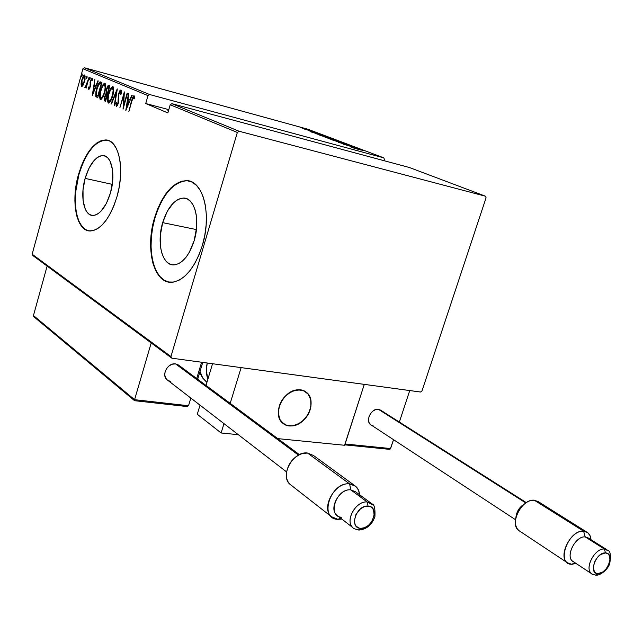 <?xml version="1.0" encoding="UTF-8"?>
<svg xmlns="http://www.w3.org/2000/svg" width="643" height="643" viewBox="0 0 643 643"><rect width="100%" height="100%" fill="white"/><g stroke="black" fill="none" stroke-linecap="round" stroke-linejoin="round"><path stroke-width="0.96" d="M85.125 178.392L112.284 184.364L85.125 178.392L89.104 167.968L94.392 160.099L97.294 157.519L100.228 155.992L103.081 155.59L105.741 156.337L108.104 158.218L110.074 161.176L112.517 169.832L112.67 180.98L110.483 192.86C105.991 207.03 100.171 214.561 93.026 215.461C83.895 215.944 79.885 196.268 85.125 178.392C89.626 163.917 95.598 156.313 103.033 155.59C111.753 155.453 115.812 174.896 110.483 192.86L106.312 203.574L100.822 211.41L97.865 213.862L94.907 215.204L92.078 215.389L89.481 214.432L87.207 212.383L85.342 209.321L83.092 200.688L83.019 189.854L85.125 178.392M162.671 222.631L196.428 229.583L162.671 222.631L167.341 211.169L173.674 202.649L177.187 199.925L180.763 198.39L184.268 198.108L187.563 199.121L190.513 201.38L193.004 204.836L194.933 209.345L196.219 214.754L196.645 227.349L194.186 240.619C189.251 255.544 182.564 263.638 174.14 264.9C162.341 266.081 156.37 243.054 162.671 222.631C167.654 207.231 174.574 199.041 183.44 198.06C194.612 197.481 200.584 220.123 194.186 240.619L189.251 252.426L186.1 257.168L182.644 260.889L179.043 263.445L175.435 264.747L171.954 264.755L168.739 263.493L165.91 261.018L163.555 257.441L161.779 252.9L160.621 247.571L160.316 235.378L162.671 222.631M182.138 181.31L176.712 183.737L171.408 187.941L166.4 193.736L161.883 200.889L157.993 209.144L154.883 218.194C146.178 246.799 152.946 279.665 168.988 282.108L163.901 280.043L159.641 276.209L156.128 270.719L153.468 263.807L151.764 255.737L151.049 246.816L151.346 237.363L152.64 227.71L154.883 218.194L154.457 218.106L154.883 218.194C162.47 194.588 173.088 182.106 186.743 180.739L186.317 180.635C203.059 179.992 212.126 214.272 202.368 245.449C194.885 267.946 184.822 280.211 172.179 282.245C153.974 284.294 144.924 249.098 154.457 218.106L152.206 227.622L150.912 237.275L150.615 246.735L151.33 255.657L153.042 263.726L155.694 270.639L159.207 276.128L163.467 279.97L168.321 281.988L173.602 282.076L179.1 280.195L184.605 276.386L189.902 270.759L194.757 263.534L198.976 254.982L202.368 245.449L204.787 235.33L206.138 225.058L206.355 215.059L205.438 205.744L203.445 197.505L200.447 190.658L196.605 185.465L192.072 182.106L187.033 180.683L181.704 181.213L176.286 183.641L170.982 187.844L165.974 193.639L161.457 200.801L157.567 209.055L154.457 218.106C162.036 194.491 172.662 182.009 186.317 180.635M85.294 229.39L81.878 226.199L79.081 221.505L77.015 215.493L75.729 208.404L75.279 200.495L75.657 192.056L78.832 174.8L81.508 166.593L84.804 159.062L88.597 152.479L92.769 147.102L97.157 143.124L101.602 140.737L107.662 140.262L106.224 140.053C94.802 141.09 85.672 152.672 78.832 174.8L78.43 174.711C85.27 152.576 94.4 140.994 105.822 139.957C118.923 139.885 125.104 169.366 116.97 196.71L119.084 187.635L120.329 178.473L120.659 169.607L120.064 161.393L118.577 154.175L116.262 148.228L113.224 143.783L109.599 140.994L105.532 139.941L101.2 140.64L96.747 143.027L92.367 147.006L88.204 152.391L84.402 158.974L81.106 166.505L76.453 183.303L75.255 191.976L74.877 200.415L75.335 208.324L76.613 215.413L78.679 221.425L81.468 226.119L84.884 229.31L88.814 230.845L93.106 230.644L97.599 228.683L102.124 225.01L106.497 219.753L110.54 213.106L114.084 205.318L116.97 196.71C110.146 218.122 101.353 229.543 90.607 230.974C76.565 231.866 70.505 201.838 78.43 174.711L78.832 174.8C71.453 200.23 76.147 228.675 88.726 230.829M168.434 110.934L167.911 110.258L168.627 110.258L167.815 110.283L168.434 110.934M307.893 129.227L383.807 157.857L149.618 94.529L84.442 67.78L307.893 129.227L84.442 67.78L82.915 68.745L147.978 95.59L145.736 103.523L167.863 112.919L170.202 104.761L237.339 132.466L170.942 356.543L32.15 254.21L82.915 68.745L32.15 254.21L32.986 255.641L171.842 358.191L420.57 392.029L422.001 390.896L486.068 197.819L485.521 196.219L239.124 131.252L171.874 103.66L409.374 167.501L485.521 196.219L239.124 131.252L237.339 132.466L170.942 356.543L171.842 358.191L420.57 392.029L422.001 390.896L486.068 197.819L485.521 196.219L409.374 167.501L171.874 103.66L170.202 104.761L167.863 112.919L145.736 103.523L147.978 95.59L149.618 94.529L383.807 157.857L384.377 159.335L383.959 160.67L384.377 159.335L383.807 157.857L307.893 129.227M304.557 128.431L303.199 127.997L304.557 128.431M310.312 130.601L308.945 130.167L310.312 130.601M313.897 131.952L312.522 131.518L313.897 131.952M310.923 131.895L323.903 135.657L310.923 131.895M328.469 137.948L332.286 138.856L329.907 137.964L319.7 135.175L328.469 137.948M337.872 141.5L341.682 142.408L339.263 141.492L329.007 138.695L337.872 141.5M350.539 145.68L338.539 142.36L350.539 145.68M350.178 146.765L363.56 150.623L350.178 146.765M361.109 150.1L353.184 147.898L361.109 150.1M357.653 148.396L343.177 144.112L357.653 148.396M346.175 144.064L332.865 140.206L346.175 144.064M337.503 140.793L325.02 137.2L337.503 140.793M326.757 136.734L315.158 133.447L326.757 136.734M308.278 130.593L316.919 133.037L308.278 130.593M313.213 131.614L303.689 128.841L313.213 131.614M302.387 128.23L308.415 129.838L302.387 128.23M83.18 85.021L85.061 79.451L84.9 75.135L84.072 75.151L82.995 76.646L81.106 83.1L81.444 86.258L82.392 86.106L83.18 85.021L84.635 81.291L84.571 74.974L81.717 80.037L81.034 84.096L81.605 86.363L83.18 85.021M89.168 77.104L85.021 87.866L86.258 86.371L86.138 88.139L89.168 77.104L86.717 84.434L84.796 87.344L85.093 87.882L86.258 86.371L86.138 88.139L89.168 77.104M88.806 89.53L90.454 86.508L90.864 80.455L91.547 79.459L91.941 80.881L92.455 79.949L92.045 78.1L90.325 80.946L90.06 86.596L89.305 88.171L88.983 86.781L88.509 88.758L88.887 89.546L90.679 85.181L90.325 80.946L89.996 86.853L89.232 88.179L88.983 86.781L88.493 87.625L88.806 89.53M100.702 81.958L99.504 82.175L98.339 83.903L95.92 91.644L95.743 96.193L97.68 97.832L101.924 82.473L100.396 81.87C98.741 82.674 97.487 84.908 96.635 88.573L95.799 96.378L97.68 97.832L101.924 82.473L100.702 81.958M109.881 85.824L108.072 85.551L106.304 89.232L105.999 93.532L104.166 99.36L104.447 100.734L105.565 101.345L109.881 85.824L108.651 85.326L106.304 89.232L105.999 93.532L104.64 96.627L104.809 101.007L105.565 101.345L109.881 85.824M117.299 88.943L111.07 103.796L111.456 103.973L116.407 91.949L114.309 105.243L114.695 105.412L117.211 88.903L111.07 103.796L111.456 103.973L116.407 91.949L114.309 105.243L114.695 105.412L117.299 88.943M127.153 93.09L123.649 105.597L124.324 91.901L119.895 107.727L123.745 95.413L123.062 109.141L127.523 93.251L123.649 105.597L124.324 91.901L119.895 107.727L123.745 95.413L123.062 109.141L127.153 93.09M131.839 101.072L133.157 97.463L133.744 97.326L134.049 98.99L134.628 97.857L134.001 95.534L132.53 97.463L128.849 111.713L131.839 101.072L134.066 96.273L133.559 97.181L134.049 98.99L134.628 97.857L133.969 95.526L131.518 100.75L128.849 111.713L131.839 101.072M125.899 110.403L132.233 95.228L131.831 95.06L129.79 99.938L127.997 99.167L128.841 93.806L128.439 93.637L125.803 110.363L132.233 95.228L131.831 95.06L129.79 99.938L127.997 99.167L128.841 93.806L128.439 93.637L125.907 110.387M120.916 90.012L119.871 90.711L118.545 93.782L118.047 102.703L116.93 104.994L116.552 102.615L115.949 103.435L116.27 106.569L117.444 105.54L118.449 102.711L118.617 95.566L119.236 92.978L120.45 91.627L120.627 94.65L121.206 93.999L121.382 91.089L120.796 89.98L118.545 93.782L117.91 103.242L116.857 104.994L116.552 102.615L115.949 103.435L116.391 106.593L118.288 103.338L118.899 93.958L120.362 91.611L120.627 94.65L121.206 93.999L120.796 89.98M112.734 95.686L113.723 89.192L113.361 87.127L112.573 86.58L110.845 88.187L109.318 91.402L107.494 100.461L108.088 102.848L109.318 102.776L110.885 100.581L112.734 95.686C113.98 91.644 114.028 88.63 112.879 86.636L112.67 86.588C110.837 87.649 109.447 90.1 108.498 93.934C107.244 97.993 107.188 101.023 108.354 103.033L108.538 103.089C110.371 102.036 111.769 99.577 112.734 95.686M104.705 92.206L105.685 85.792L105.331 83.751L104.568 83.212L103.218 84.289L101.369 87.987L99.569 96.948L100.139 99.303L101.353 99.231L102.888 97.053L104.705 92.206C105.934 88.212 105.982 85.23 104.865 83.268L104.664 83.22C102.864 84.273 101.498 86.701 100.565 90.502C99.327 94.513 99.271 97.511 100.404 99.488L100.581 99.536C102.374 98.5 103.756 96.056 104.705 92.206M92.375 95.469L98.275 80.938L97.905 80.777L96.008 85.455L94.376 84.747L94.818 79.483L92.295 95.437L98.275 80.938L97.905 80.777L96.008 85.455L94.376 84.747L94.818 79.483L92.375 95.469M90.116 78.695L90.084 77.289L89.321 79.603L89.988 79.089L90.1 77.289L89.441 79.812L90.116 78.695M87.07 77.409L87.046 76.003L86.275 77.94L86.492 78.518L86.942 77.803L87.062 76.011L86.395 78.526L87.07 77.409M82.191 75.344L82.167 73.953L81.404 75.882L81.621 76.453L82.063 75.737L82.183 73.953L81.524 76.453L82.191 75.344M134.628 97.76L133.832 97.543L134.628 97.76M128.134 100.991L128.391 99.335L128.134 100.991M130.224 100.051L129.79 99.938L130.224 100.051M128.544 101.096L129.597 101.554L128.544 101.096M126.711 107.317L127.724 100.887L129.573 101.61L129.147 101.498L126.711 107.317L127.145 107.429L126.711 107.317L127.724 100.887L129.147 101.498L126.711 107.317M124.203 95.534L123.745 95.413L124.203 95.534M116.801 106.408L116.68 104.905L116.801 106.408M116.496 103.579L115.949 103.435L116.496 103.579M117.573 105.187L116.825 104.994M118.698 101.216L118.208 101.088L118.698 101.216M118.722 99.448L118.095 99.279L118.722 99.448M120.273 91.611L121.206 90.341L120.273 91.611M114.711 105.348L114.309 105.243L114.711 105.348M111.48 103.909L111.07 103.796L111.48 103.909M108.876 103.041L108.305 100.806L108.876 103.041M111.625 88.445L113.168 86.837L111.625 88.445M113.473 88.605L112.445 88.244C113.409 89.827 113.385 92.262 112.38 95.542L112.38 95.542C111.585 98.709 110.435 100.686 108.932 101.473L108.78 101.433C107.823 99.81 107.847 97.366 108.852 94.095C109.632 90.928 110.781 88.967 112.284 88.204L113.16 90.293L112.525 95.011L110.861 99.512L108.9 101.473L108.072 99.36L108.707 94.617L110.604 89.707L112.445 88.244M105.597 101.216L104.809 101.007L105.597 101.216L104.986 99.263L105.605 101.216M107.413 94.69L106.802 94.529L107.405 94.73L105.661 99.601L105.09 99.343L104.994 96.755L106.513 94.449L107.043 94.634L106.023 99.697L105.187 99.392L104.994 96.755L106.802 93.741L105.999 93.532L106.802 93.741L106.609 92.504L106.336 94.449L107.373 94.666M108.032 86.982L109.254 85.559L108.032 86.982M109.374 87.263L108.571 87.046L109.374 87.263M106.746 94.513L107.277 94.658M107.485 93.042L106.569 92.439L106.65 89.377L108.289 86.966L109.447 87.368L107.847 93.139L106.505 92.319L106.457 90.237L107.775 87.118L109.085 87.271L107.485 93.042M100.919 99.496L100.372 97.318L100.919 99.496M105.042 83.518L103.66 85.037L105.147 83.469M105.444 85.214L104.439 84.86C105.372 86.419 105.348 88.822 104.359 92.07C103.571 95.204 102.446 97.165 100.967 97.945L100.822 97.905C99.89 96.305 99.922 93.886 100.903 90.647C101.682 87.52 102.808 85.575 104.279 84.812L104.431 84.852M100.991 97.945L101.771 98.154L100.71 97.84L100.22 96.755L100.638 91.7L102.398 86.725L104.198 84.812L105.13 86.877L104.721 92.158L102.309 96.908L100.943 97.945M97.712 97.704L95.799 96.378L96.595 96.587L96.386 94.995L96.635 96.707L97.712 97.704M100.621 82.183L99.368 83.67L100.927 82.087M101.49 83.928L100.694 83.711L101.506 84L97.776 96.112L96.394 95.019L96.972 88.726L99.448 83.622L100.581 83.67M97.776 96.112L96.305 94.738L96.394 91.234L98.315 85.069L100.091 83.534L101.152 83.903L97.776 96.112M94.537 86.5L94.786 84.924L94.537 86.5M94.907 86.596L95.815 86.99L94.907 86.596M93.147 92.52L94.119 86.387L95.791 87.046L93.147 92.52L94.119 86.387L95.405 86.942L93.147 92.52M89.007 87.761L88.493 87.625L89.007 87.761M89.859 88.348L89.232 88.179M90.583 85.913L90.173 85.808L90.583 85.913M90.703 84.659L90.076 84.49L90.703 84.659M90.51 82.851L89.988 82.714L90.51 82.851M92.045 78.1L90.325 80.946L91.627 79.451L91.941 80.881L92.455 79.949L92.045 78.1M91.724 79.475L92.343 78.494L91.692 79.475M92.471 79.676L91.684 79.467L92.471 79.676M90.141 78.599L89.457 78.414L90.141 78.599M85.567 87.552L84.796 87.344L85.567 87.552M85.615 87.496L85.993 86.684L85.615 87.496M86.09 86.709L85.487 86.54M87.127 84.538L86.717 84.434L87.127 84.538M87.094 77.313L86.419 77.128L87.094 77.313M82.111 86.323L81.814 84.892L82.111 86.323M81.581 84.241L81.034 84.096L81.581 84.241M84.056 76.356L85.013 75.263L84.056 76.356M85.133 76.573L84.354 76.364L84.313 81.147L82.087 85.053L82.039 80.166L84.233 76.332L85.053 76.557M82.055 85.045L81.532 83.791L82.039 80.166L83.027 77.578L84.273 76.34L84.812 77.546L84.651 81.235L82.055 85.045L82.915 85.262M82.216 75.255L81.548 75.07L82.216 75.255M352.3 147.335L357.436 148.854L352.3 147.335M330.647 139.274L340.501 142.039L330.647 139.274M327.15 137.915L330.719 138.896L327.15 137.915M331.852 139.201L335.967 140.327L331.852 139.201M321.323 135.737L331.113 138.494L321.323 135.737M326.668 136.814L316.42 133.808L326.668 136.814M313.004 132.458L317.988 133.937L313.004 132.458M300.779 127.652L307.354 129.524L300.779 127.652M168.804 109.64L145.736 103.523L168.804 109.64M237.339 132.466L170.202 104.761L171.874 103.66L239.124 131.252L237.339 132.466M147.978 95.59L82.915 68.745L84.442 67.78L149.618 94.529L147.978 95.59M171.842 358.191L32.986 255.641L32.15 254.21L170.942 356.543L171.842 358.191M279.319 406.119C282.896 393.428 298.4 385.519 306.213 392.19C310.931 396.305 312.233 402.156 310.111 409.744L310.931 406.223L310.714 399.488L308.085 394.014L303.432 390.614L300.546 389.883L294.205 390.51L287.927 393.813L285.122 396.329L280.734 402.606L278.515 409.695L278.805 416.495L279.882 419.453L283.7 423.914L286.28 425.248L292.292 425.891L295.491 425.184L301.663 421.856L306.791 416.439L310.111 409.744C306.494 422.443 290.797 430.424 282.944 423.335C278.499 419.252 277.286 413.513 279.319 406.119M344.568 445.269L277.776 438.622L344.568 445.269L364.284 384.377L241.133 367.619L364.284 384.377L344.568 445.269M238.32 434.684L221.12 432.972L197.28 414.261L221.12 432.972L223.981 423.633L221.12 432.972L238.32 434.684M212.552 363.729L205.993 385.422L212.552 363.729M200.029 405.162L197.28 414.261L200.029 405.162M230.194 403.354L241.133 367.619L230.194 403.354M297.846 389.819L302.355 390.261L306.213 392.19C317.811 400.075 307.016 425.385 291.882 425.931L287.043 425.497L282.944 423.335C271.684 415.249 282.848 390.028 297.846 389.819L291.408 391.635L285.468 395.975L280.959 402.156L279.472 405.653L278.323 412.75L279.705 419.091L281.288 421.655L285.926 425.111L291.882 425.931L298.248 424.034L304.075 419.718L308.495 413.626L309.966 410.202L310.858 406.681L310.802 399.906L308.327 394.312L303.785 390.767L297.846 389.819M344.777 444.9L344.986 443.975L390.598 448.557L390.301 448.991L393.524 439.683L390.598 448.557L344.986 443.975L364.284 384.377L409.744 390.558L399.351 422.041L409.744 390.558L364.284 384.377L344.817 444.884M388.348 449.176L344.857 444.827M389.771 449.256L389.079 449.32L389.771 449.256M388.677 449.264L389.079 449.32M186.566 406.497L188.528 405.733L190.834 398.073L188.528 405.733L134.58 399.681L151.201 342.952L134.58 399.681L33.46 315.544L47.124 266.081L33.46 315.544L34.175 317.007M196.702 378.534L201.605 362.242L196.702 378.534M197.771 378.912L202.738 362.395L197.771 378.912L197.096 378.823L197.771 378.912M186.237 406.4L134.596 400.702M186.992 406.553L188.528 405.733L134.58 399.681L134.564 400.685L134.58 399.681L33.46 315.544L33.709 316.557M207.898 379.121C206.09 374.202 205.856 368.825 207.207 363.006L206.347 370.81L207.898 379.121M200.013 371.477L202.529 377.481L206.893 382.464M354.446 485.417L313.511 455.509L307.491 453.026L349.591 483.882L355.716 486.341L358.44 489.982L359.654 494.805C358.882 488.294 355.531 484.653 349.591 483.882L350.797 489.87L367.225 501.99L368.069 506.089C380.101 506.371 372.426 529.51 360.723 528.353L358.915 530.089M371.035 503.18L355.555 491.782L350.797 489.87L349.591 483.882C330.542 481.511 318.373 519.231 338.017 519.367L340.452 518.017L338.017 519.367L341.795 519.054L338.017 519.367L331.41 516.683C320.503 508.05 335.035 481.816 349.591 483.882L307.491 453.026C293.232 450.799 279.351 475.876 290.122 484.396L291.327 485.336C287.622 482.684 285.99 478.569 286.424 472.991C288.152 463.386 293.401 456.924 302.17 453.588L307.491 453.026M359.702 496.444L359.694 495.64M373.036 504.98L367.225 501.99L372.008 503.903C374.339 504.337 375.311 508.589 374.917 516.65C371.951 524.752 366.767 529.205 359.357 530.017C354.912 529.117 352.79 528.353 352.991 527.742C344.535 521.095 355.917 500.503 367.225 501.99L350.797 489.87C339.568 488.326 328.396 508.565 336.811 515.188L337.76 515.919M180.402 367.185L178.424 364.975L175.611 363.914L298.481 455.123L175.611 363.914C167.911 362.435 161.023 375.022 166.987 379.683L165.645 377.996L164.761 374.965L165.147 371.566L166.73 368.318L169.286 365.722L172.404 364.171L175.611 363.914L178.947 365.377L299.413 454.649M168.98 380.873L170.467 381.227M358.392 529.977L359.365 530.009L360.723 528.353L364.549 527.694L368.343 525.46L371.525 521.979L374.162 515.614L373.527 509.77L371.332 507.166L369.805 506.419L366.18 506.186L364.227 506.708L360.401 508.935L355.949 514.513L354.365 521.007L355.201 524.744L356.166 526.207L358.979 528.048L360.723 528.353C348.554 528.305 356.262 504.763 368.069 506.089L367.225 501.99C356.72 500.616 345.387 518.901 351.978 526.617M341.859 517.237C326.757 517.093 336.152 488.093 350.797 489.87M586.713 532.034L538.279 501.653L534.309 500.23L583.619 531.198L587.614 532.597L589.969 535.523L591.038 539.718L590.587 537.162C589.462 533.497 587.139 531.512 583.619 531.198L585.21 536.913L604.372 549.026L605.481 552.924C615.238 552.884 607.338 574.432 597.918 573.644L595.924 575.212M606.791 549.661L588.305 537.99L585.21 536.913L583.619 531.198C568.227 529.478 555.656 564.602 571.691 564.273L575.059 562.818L571.691 564.273L576.072 563.485L571.691 564.273L567.367 562.77C557.457 556.299 571.193 529.575 583.619 531.198L534.309 500.23C521.995 498.413 508.878 524.045 518.788 530.515L516.771 528.16L515.598 524.897C513.403 515.59 523.193 501.122 532.219 500.302L534.309 500.23M608.286 550.842L604.372 549.026L607.474 550.095C610.328 550.73 611.091 555.15 609.781 563.372C608.358 569.216 600.152 575.573 596.583 575.107L597.918 573.644L602.716 572.037L605.81 569.256L608.278 565.583L610.038 559.611L608.993 554.853L608.053 553.84L605.481 552.924L600.666 554.491L597.54 557.28L595.04 560.993L593.28 567.022L594.373 571.772L596.527 573.403L597.918 573.644C588.04 573.886 595.997 551.991 605.481 552.924L604.372 549.026L585.21 536.913C575.63 535.699 565.068 556.299 572.704 561.259L573.371 561.701C564.634 557.73 575.147 535.659 585.21 536.913M381.62 411.118L525.837 502.963L378.373 409.286C371.493 408 364.991 420.996 370.657 424.677L369.09 422.684L368.503 419.863L369.01 416.672L370.545 413.594L372.868 411.11L375.616 409.599L378.373 409.286L380.648 410.17L526.328 502.633M371.791 425.304L373.044 425.61M523.683 504.369L518.853 509.111L516.144 515.469M592.806 574.44L591.648 573.757C584.013 568.798 594.767 547.876 604.372 549.026C595.41 547.949 584.72 566.829 590.829 572.969M595.346 575.091L596.583 575.107C593.642 574.85 591.994 574.4 591.648 573.757L572.704 561.259M524.712 503.799C519.423 506.933 516.482 511.587 515.887 517.752M106.224 140.053L105.822 139.957M187.009 198.848L183.44 198.06M105.243 156.104L103.033 155.59M116.857 104.994L117.621 105.195M108.514 87.03L109.093 87.183M82.087 85.053L82.875 85.262M344.704 444.843L389.28 449.328M187.129 406.561L134.564 400.685L33.966 316.838M206.893 382.44L202.505 377.803L199.724 372.434M340.83 519.231L341.473 518.805M166.987 379.683L286.569 471.898M290.122 484.396L331.41 516.683M336.811 515.188L352.991 527.742M572.407 564.273L575.3 562.971M590.587 537.162L590.587 539.429M370.657 424.677L515.517 519.721M518.788 530.515L567.367 562.77"/></g></svg>
